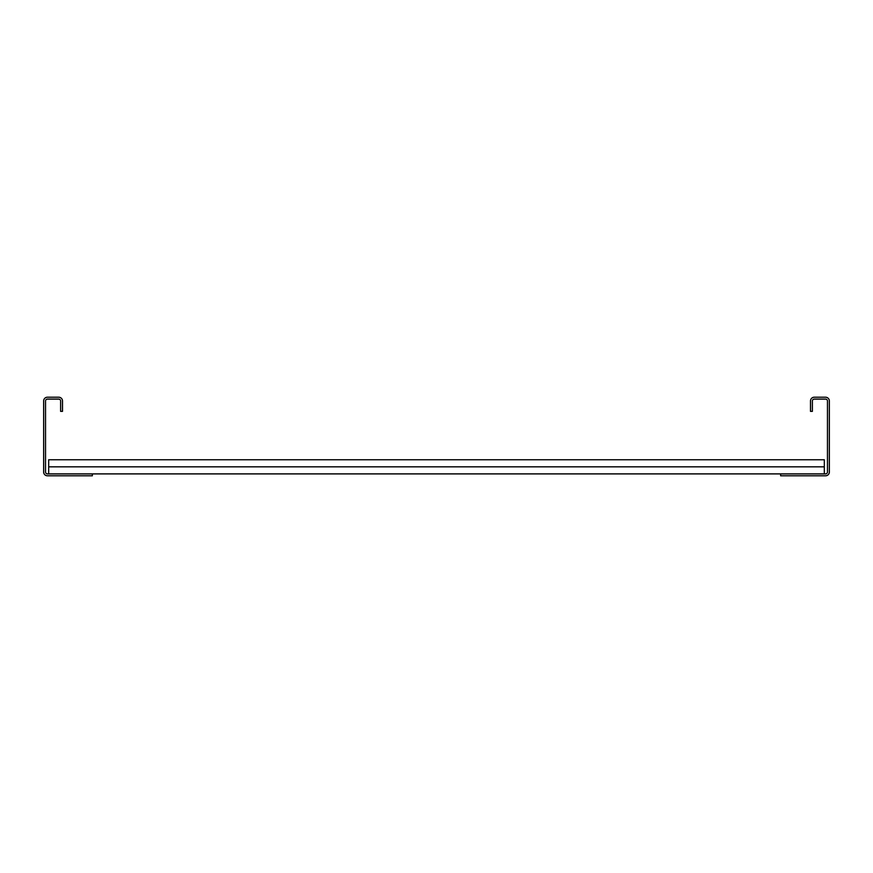 <?xml version="1.0" encoding="UTF-8"?>
<svg xmlns="http://www.w3.org/2000/svg" width="873" height="873" viewBox="0 0 873 873"><rect width="100%" height="100%" fill="white"/><g stroke="black" fill="none" stroke-linecap="round" stroke-linejoin="round"><path stroke-width="1.31" d="M810.493 411.358L810.493 400.991A3.776 3.776 0 0 1 814.269 397.215L825.574 397.215A3.776 3.776 0 0 1 829.35 400.991L829.35 472.009A3.776 3.776 0 0 1 825.574 475.785L780.637 475.785L780.637 473.897L825.574 473.897A1.888 1.888 0 0 0 827.462 472.009L827.462 400.991A1.888 1.888 0 0 0 825.574 399.103L814.269 399.103A1.888 1.888 0 0 0 812.381 400.991L812.381 411.358L810.493 411.358M92.363 473.897L47.426 473.897A1.888 1.888 0 0 1 45.538 472.009L45.538 400.991A1.888 1.888 0 0 1 47.426 399.103L58.731 399.103A1.888 1.888 0 0 1 60.619 400.991L60.619 411.358L62.507 411.358L62.507 400.991A3.776 3.776 0 0 0 58.731 397.215L47.426 397.215A3.776 3.776 0 0 0 43.65 400.991L43.65 472.009A3.776 3.776 0 0 0 47.426 475.785L92.363 475.785L92.363 473.897L780.637 473.897M48.681 466.826L824.319 466.826L824.319 459.755L48.681 459.755L48.681 473.897M824.319 466.826L824.319 473.897"/></g></svg>
